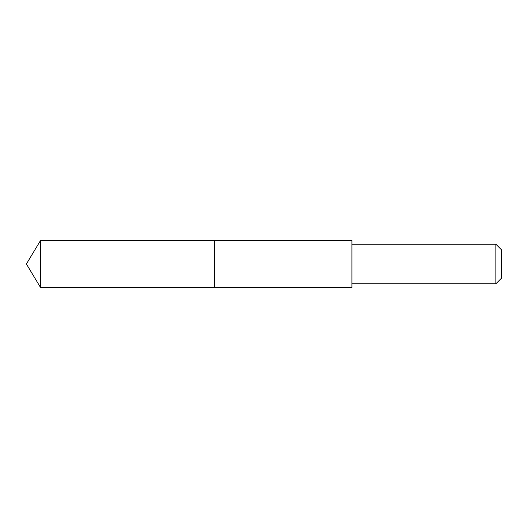 <?xml version="1.0" encoding="UTF-8"?>
<svg xmlns="http://www.w3.org/2000/svg" width="528" height="528" viewBox="0 0 528 528"><rect width="100%" height="100%" fill="white"/><g stroke="black" fill="none" stroke-linecap="round" stroke-linejoin="round"><path stroke-width="0.79" d="M214.513 287.516L214.513 240.484L40.531 240.484L40.531 287.516L214.513 287.516L214.513 240.484L351.925 240.491L351.925 287.509L40.531 287.516L26.4 264L40.531 287.516M351.925 240.491L351.925 287.509M351.932 244.2L495.884 244.2L495.884 283.8L351.932 283.8M495.884 244.2L501.6 249.916L501.6 278.084L495.884 283.8M26.4 264L40.531 240.484"/></g></svg>
